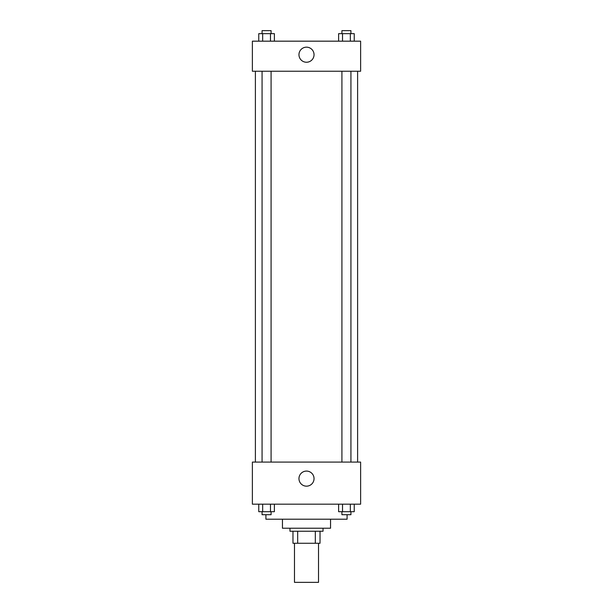 <?xml version="1.0" encoding="UTF-8"?>
<svg xmlns="http://www.w3.org/2000/svg" width="613" height="613" viewBox="0 0 613 613"><rect width="100%" height="100%" fill="white"/><g stroke="black" fill="none" stroke-linecap="round" stroke-linejoin="round"><path stroke-width="0.92" d="M294.478 543.264L294.478 582.35L318.522 582.35L318.522 543.264M315.32 531.241L315.32 543.264L292.968 543.264L292.968 531.241M315.32 543.264L320.032 543.264L320.032 531.241L320.032 543.264M323.036 528.23L323.036 531.241L289.964 531.241L289.964 528.23M297.68 531.241L297.68 543.264M330.553 519.211L330.553 528.23L282.447 528.23L282.447 519.211M347.088 514.705L347.088 519.211L265.912 519.211L265.912 514.705M360.62 504.177L252.38 504.177L252.38 462.087L360.62 462.087L360.62 504.177M306.5 486.163A7.54 7.54 0 0 1 299.972 474.853A7.54 7.54 0 0 1 313.028 474.853A7.54 7.54 0 0 1 306.5 486.163M357.609 71.238L357.609 462.087M341.916 462.087L341.916 71.238M271.084 71.238L271.084 462.087M360.62 71.238L252.38 71.238L252.38 41.171L360.62 41.171L360.62 71.238M314.04 54.703A7.54 7.54 0 0 1 302.73 61.231A7.54 7.54 0 0 1 302.73 48.174A7.54 7.54 0 0 1 314.04 54.703M354.237 41.171L354.237 33.654L338.614 33.654L338.614 41.171M350.329 33.654L350.329 41.171M342.521 33.654L342.521 41.171M341.916 33.654L341.916 30.65L350.935 30.65L350.935 33.654M274.386 41.171L274.386 33.654L258.763 33.654L258.763 41.171M270.479 33.654L270.479 41.171M262.671 33.654L262.671 41.171M262.065 33.654L262.065 30.65L271.084 30.65L271.084 33.654M354.237 504.177L354.237 511.694L338.614 511.694L338.614 504.177M350.329 504.177L350.329 511.694M342.521 504.177L342.521 511.694M350.935 511.694L350.935 514.705L341.916 514.705L341.916 511.694M274.386 504.177L274.386 511.694L258.763 511.694L258.763 504.177M270.479 504.177L270.479 511.694M262.671 504.177L262.671 511.694M271.084 511.694L271.084 514.705L262.065 514.705L262.065 511.694M255.391 71.238L255.391 462.087M350.935 462.087L350.935 71.238M262.065 71.238L262.065 462.087"/></g></svg>
